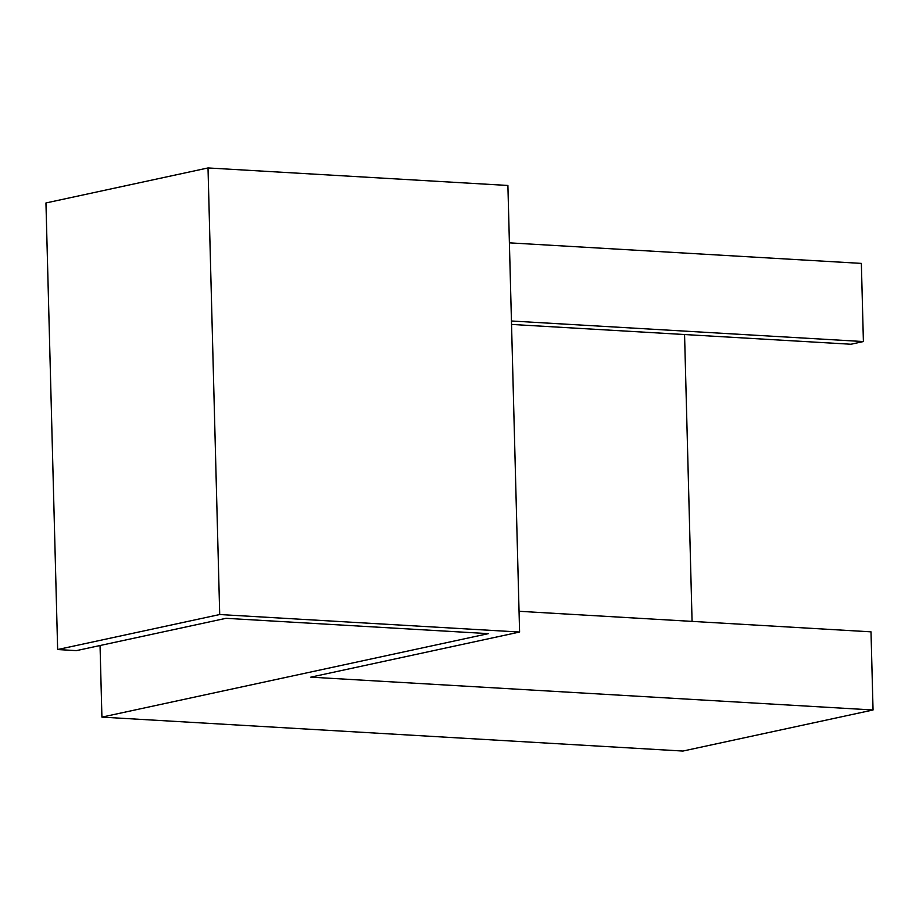 <?xml version="1.0" encoding="UTF-8"?>
<svg xmlns="http://www.w3.org/2000/svg" width="919" height="919" viewBox="0 0 919 919"><rect width="100%" height="100%" fill="white"/><g stroke="black" fill="none" stroke-linecap="round" stroke-linejoin="round"><path stroke-width="1.38" d="M511.446 320.995L863.4 341.558L850.937 344.246L511.538 324.43M684.563 334.527L692.076 621.382M100.045 645.529L101.917 717.119L682.932 751.053L873.05 709.985L871.005 631.835L519.051 611.284M873.05 709.985L310.771 677.154L519.591 632.042L219.71 614.535L208.016 167.947L507.897 185.466L519.591 632.042M509.402 242.846L861.356 263.397L863.4 341.558M208.016 167.947L45.95 202.961L57.644 649.538L76.392 650.629L225.982 618.315L488.38 633.639L101.917 717.119M219.71 614.535L57.644 649.538"/></g></svg>
